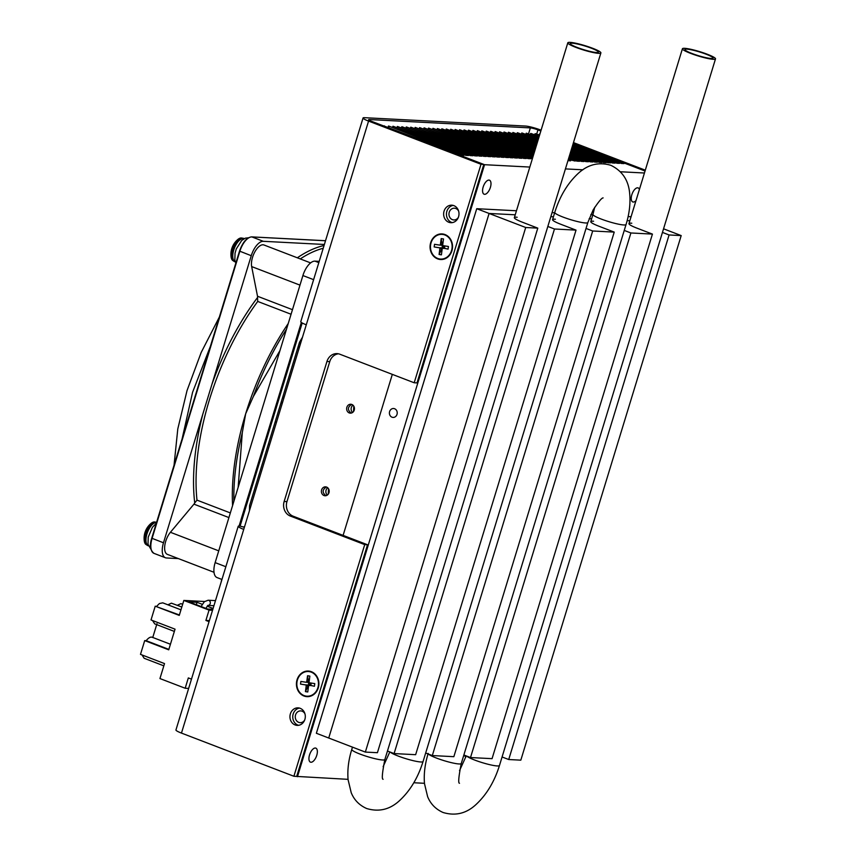 <?xml version="1.0" encoding="UTF-8"?>
<svg xmlns="http://www.w3.org/2000/svg" width="856" height="856" viewBox="0 0 856 856"><rect width="100%" height="100%" fill="white"/><g stroke="black" fill="none" stroke-linecap="round" stroke-linejoin="round"><path stroke-width="1.28" d="M453.166 205.408A8.774 7.683 -87 0 0 446.864 211.304A8.774 7.683 -87 0 0 452.268 222.624M458.57 216.729A8.774 7.683 93 0 1 450.866 222.699A8.774 7.683 93 0 1 443.643 213.551A8.774 7.683 93 0 1 451.775 205.183A8.774 7.683 93 0 1 458.57 216.729M299.482 708.083A8.774 7.683 -87 0 0 293.18 713.99A8.774 7.683 -87 0 0 298.584 725.31M304.886 719.404A8.774 7.683 93 0 1 297.182 725.385A8.774 7.683 93 0 1 289.959 716.226A8.774 7.683 93 0 1 298.091 707.869A8.774 7.683 93 0 1 304.886 719.404M414.197 382.771L417 382.91L483.8 164.416L481.008 164.266L414.197 382.771L339.821 354.213A11.524 10.101 -87 0 0 337.082 353.624A11.524 10.101 -87 0 0 326.949 361.478L329.753 361.628A11.524 10.101 93 0 1 338.473 353.806M284.149 501.466A11.524 10.101 -87 0 0 290.345 516.061L293.148 516.2A11.524 10.101 93 0 1 286.953 501.616L284.149 501.466L326.949 361.478M329.753 361.628L286.953 501.616M293.148 516.2L367.524 544.758L364.72 544.619L290.345 516.061M364.72 544.619L293.897 776.264L181.461 733.089A11.62 1.541 -163 0 1 175.94 729.986L238.214 526.28A11.62 1.541 -163 0 1 239.723 525.991L244.377 527.296M348.05 779.335L293.897 776.264M296.7 776.413L367.524 544.758M483.8 164.416L371.365 121.242A5.81 0.77 -163 0 1 368.604 119.69A5.81 0.77 -163 0 1 369.353 119.54L530.356 127.908A5.81 0.77 -163 0 1 537.953 129.898L540.842 131.011M451.529 250.637A12.369 10.828 93 0 1 433.083 254.906A12.369 10.828 93 0 1 439.289 234.598A12.369 10.828 93 0 1 451.529 250.637M317.876 687.785A12.369 10.828 93 0 1 299.44 692.044A12.369 10.828 93 0 1 305.645 671.746A12.369 10.828 93 0 1 317.876 687.785M541.099 130.176L540.757 130.048A11.62 1.541 17 0 0 525.541 126.057L364.549 117.689A11.62 1.541 17 0 0 363.051 117.989A11.62 1.541 17 0 0 368.562 121.092L481.008 164.266M181.461 733.089L243.735 529.393A11.62 1.541 -163 0 1 238.214 526.28M243.735 529.393L368.562 121.092M363.051 117.989L300.766 321.685A11.62 1.541 17 0 0 306.288 324.799M645.306 170.184L573.467 142.599M573.21 143.434L645.05 171.018L573.188 143.53M302.5 337.189L299.525 342.132L249.545 505.618L249.449 510.722M178.369 558.593L166.481 557.973A15.611 7.244 111 0 1 165.411 557.748A15.611 7.244 111 0 1 163.485 542.779L251.257 255.709A15.611 7.244 -69 0 1 263.295 241.306L324.37 244.474M221.961 579.458L217.071 577.586A15.611 7.244 -69 0 1 215.145 562.617L302.906 275.546A15.611 7.244 -69 0 1 314.955 261.134L319.213 261.358M279.998 350.489L253.355 396.51L245.672 413.78L242.291 432.697L238.15 487.364M214 572.279L167.391 554.378A13.621 6.313 -69 0 1 164.812 545.368A13.621 6.313 -69 0 1 170.419 532.293L193.948 504.152A3.627 1.68 111 0 0 194.74 502.932L196.987 500.129A165.946 76.965 -69 0 1 257.72 301.44L257.538 297.514A3.627 1.68 111 0 0 257.517 296.251L251.664 266.58A13.621 6.313 -69 0 1 255.013 251.568A13.621 6.313 -69 0 1 263.969 244.987L310.621 262.899M298.081 347.707L297.76 347.911A65.366 30.313 -69 0 1 298.081 347.707A65.366 30.313 -69 0 1 299.546 346.841M268.442 443.815L269.512 445.088M282.908 396.499L283.721 398.586M282.138 403.765L281.324 401.678M275.397 421.088L276.317 422.832M179.386 614.972L155.225 606.176L151.02 619.947L175.041 629.171L168.728 649.822L144.707 640.598L140.491 654.369L164.523 663.593L159.944 678.562L185.174 688.245L188.331 677.92L191.487 679.14M168.867 649.394L146.162 640.673C148.784 637.463 150.977 636.425 152.743 637.538L156.969 623.735M174.357 631.418L154.69 623.863L152.55 620.536M212.834 609.312L207.634 609.044L189.005 601.896L197.051 602.314L196.324 604.7M197.051 602.314L202.209 604.293M207.173 606.198L213.091 608.466M204.595 601.511L183.837 600.431L179.257 615.4L155.225 606.176M156.68 606.251L159.43 603.534L162.758 602.838L180.958 609.836M167.872 604.807L171.425 603.17L181.814 607.022M177.32 605.299L180.873 603.662L182.67 604.218M183.837 600.431L209.057 610.114L212.534 610.296M209.378 620.621L205.9 620.44L209.057 610.114M209.057 621.659L205.9 620.44M163.838 665.84L144.161 658.285L142.021 654.958M188.641 688.427L185.174 688.245M146.162 640.673L144.707 640.598M234.533 261.604L232.597 260.395A12.219 5.671 -69 0 1 231.965 259.625A12.219 5.671 -69 0 1 231.099 256.95A12.219 5.671 -69 0 1 237.797 239.509A12.219 5.671 -69 0 1 241.21 237.957L243.468 238.353A12.455 5.778 -69 0 0 234.437 245.972A12.455 5.778 -69 0 0 232.993 260.256A12.455 5.778 -69 0 0 234.533 261.604L235.282 261.893A12.455 5.778 -69 0 1 233.763 260.545A12.455 5.778 -69 0 1 235.197 246.282A12.455 5.778 -69 0 1 244.206 238.642L243.468 238.353M156.552 522.438A12.455 5.778 -69 0 0 148.002 531.084A12.455 5.778 -69 0 0 146.943 544.512A12.455 5.778 -69 0 0 148.463 545.861L145.777 544.363A12.219 5.671 -69 0 1 145.146 543.592A12.219 5.671 -69 0 1 144.279 540.917A12.219 5.671 -69 0 1 150.977 523.476A12.219 5.671 -69 0 1 154.39 521.925L156.648 522.321M308.695 681.537L306.79 681.44L307.55 675.726L308.599 682.157L306.02 682.232M306.79 681.44A0.92 0.813 93 0 1 305.87 682.221L300.873 681.44L300.52 684.094L305.517 684.875A0.92 0.813 93 0 1 306.202 685.913L308.106 686.009L309.284 682.532M307.55 675.726L309.861 676.09L309.112 681.804A0.92 0.813 93 0 0 309.786 682.842L314.783 683.623L314.43 686.266L311.252 685.581M306.202 685.913L305.442 691.616L307.764 691.98L308.513 686.277A0.92 0.813 93 0 1 309.433 685.485M309.337 671.158A12.819 11.235 -87 0 0 297.192 688.695A12.819 11.235 -87 0 0 316.431 691.712A12.819 11.235 -87 0 0 309.337 671.158M314.43 686.266L311.349 685.581M300.52 684.094L308.171 685.335M310.878 685.56L311.167 683.056M311.038 683.035L310.311 683.998L310.846 685.474L308.535 685.11L308.599 682.157M310.45 682.938L310.129 685.314M311.028 684.105L308.535 685.11L310.846 685.474M305.442 691.616L308.106 686.009M308.888 682.467L310.311 683.998L309.155 683.816M442.349 244.399L440.433 244.292L441.193 238.589L442.242 245.019L439.663 245.094M440.433 244.292A0.92 0.813 93 0 1 439.513 245.084L434.527 244.302L434.174 246.945L439.171 247.737A0.92 0.813 93 0 1 439.845 248.775L441.75 248.871L442.937 245.383M441.193 238.589L443.515 238.952L442.755 244.656A0.92 0.813 93 0 0 443.429 245.693L448.426 246.485L448.073 249.128L444.895 248.443M439.845 248.775L439.085 254.478L441.407 254.842L442.167 249.139A0.92 0.813 93 0 1 443.087 248.347M442.98 234.02A12.819 11.235 -87 0 0 430.836 251.557A12.819 11.235 -87 0 0 450.085 254.574A12.819 11.235 -87 0 0 442.98 234.02M448.073 249.128L444.992 248.443M434.174 246.945L441.824 248.197M444.531 248.422L444.82 245.918M444.692 245.897L443.954 246.849L444.499 248.336L442.178 247.973L442.242 245.019M444.093 245.8L443.783 248.176M444.681 246.967L442.178 247.973L444.499 248.336M439.085 254.478L441.75 248.871M442.531 245.319L443.954 246.849L442.798 246.667M446.404 129.042L523.605 158.371L526.226 158.51L451.38 129.727L451.123 130.594M450.845 129.267L528.045 158.606L530.667 158.745L455.831 129.952L455.563 130.829M464.177 129.962L533.16 156.156M464.444 131.289L464.712 130.412L532.999 156.68M459.736 129.727L532.753 157.472M460.004 131.054L460.271 130.187L532.593 158.007M455.296 129.502L532.357 158.788M304.64 720.121A5.885 5.157 93 0 1 300.124 722.667A5.885 5.157 93 0 1 295.555 714.921A5.885 5.157 93 0 1 300.734 710.908A5.885 5.157 93 0 1 304.993 713.968M458.345 217.392A5.885 5.157 93 0 1 453.819 219.949A5.885 5.157 93 0 1 449.25 212.202A5.885 5.157 93 0 1 454.429 208.201A5.885 5.157 93 0 1 458.634 211.154M351.848 404.471A4.462 3.905 93.1 0 1 354.384 409.521A4.462 3.905 93.1 0 1 350.318 413.159A4.462 3.905 93.1 0 1 346.659 408.494A4.462 3.905 93.1 0 1 350.8 404.246A4.462 3.905 93.1 0 1 351.848 404.471M351.645 404.396C347.515 407.082 347.354 409.981 351.174 413.095M352.597 412.474A4.462 3.905 93.1 0 1 352.982 405.166M353.785 406.14L353.496 411.586M326.596 487.075A4.462 3.905 93.1 0 1 329.121 492.136A4.462 3.905 93.1 0 1 325.055 495.763A4.462 3.905 93.1 0 1 321.396 491.098A4.462 3.905 93.1 0 1 325.537 486.85A4.462 3.905 93.1 0 1 326.596 487.075M326.382 487C322.252 489.685 322.102 492.585 325.922 495.71M327.334 495.078A4.462 3.905 93.1 0 1 327.73 487.781M328.533 488.744L328.233 494.201M389.619 411.554A4.462 3.916 93 0 1 393.546 408.515A4.462 3.916 93 0 1 397.216 413.18A4.462 3.916 93 0 1 393.086 417.428A4.462 3.916 93 0 1 389.619 411.554M437.523 128.571L514.713 157.911L517.334 158.05L442.499 129.267L442.231 130.133M437.791 129.898L438.058 129.031L512.894 157.814L510.272 157.686L433.083 128.347L508.453 157.59L505.832 157.451L428.642 128.111L504.013 157.354L501.391 157.226L424.202 127.886L499.572 157.13L496.951 156.99L419.761 127.651L495.132 156.894L492.5 156.755L415.31 127.426L490.681 156.669L488.059 156.53L410.869 127.191L486.24 156.434L483.619 156.295L406.429 126.956L481.8 156.199L479.178 156.07L401.988 126.731L477.359 155.974L474.738 155.835L397.548 126.495L472.919 155.739L470.286 155.599L393.107 126.271L468.467 155.514L465.846 155.375L388.656 126.035L464.027 155.278L461.405 155.139L384.751 126.26L484.55 164.705L529.821 167.059M433.083 128.347L433.35 129.673M428.642 128.111L428.91 129.438M424.191 127.886L424.458 129.203M419.75 127.651L420.018 128.978M513.044 132.498L537.589 141.657M569.968 154.069L590.233 161.838L592.866 161.977L570.214 153.256M513.311 133.825L513.579 132.958L537.44 142.139M569.807 154.583L588.414 161.741L585.793 161.613L569.561 155.385M508.603 132.273L537.183 142.973M504.163 132.038L536.787 144.29M508.871 133.59L509.138 132.723L537.044 143.455M569.4 155.91L583.974 161.517L581.352 161.377L569.154 156.702M536.38 145.616L499.711 131.813L536.231 146.098M504.43 133.365L504.698 132.498L536.637 144.782M568.994 157.226L579.533 161.281L576.912 161.142L568.759 158.018M499.711 131.813L499.99 133.129M568.587 158.553L575.093 161.056L568.352 159.334M495.271 131.578L535.974 146.932M488.958 180.081A7.501 3.478 -69 0 1 489.471 180.188A7.501 3.478 -69 0 1 490.028 188.448A7.501 3.478 -69 0 1 484.089 194.205A7.501 3.478 -69 0 1 483.34 186.48A7.501 3.478 -69 0 1 488.958 180.081M572.375 146.162L616.898 163.229L619.519 163.357L572.632 145.327M636.008 200.593A7.501 3.478 -69 0 1 632.755 201.93A7.501 3.478 -69 0 1 632.006 194.205A7.501 3.478 -69 0 1 637.624 187.806A7.501 3.478 -69 0 1 638.137 187.913A7.501 3.478 -69 0 1 639.4 189.486M463.631 755.762A7.501 3.478 -69 0 1 463.984 755.752A7.501 3.478 -69 0 1 464.498 755.859A7.501 3.478 -69 0 1 465.75 757.367M315.318 748.026A7.501 3.478 -69 0 1 315.832 748.133A7.501 3.478 -69 0 1 316.399 756.383A7.501 3.478 -69 0 1 310.45 762.14A7.501 3.478 -69 0 1 309.701 754.414A7.501 3.478 -69 0 1 315.318 748.026M573.038 144.001L623.96 163.592L621.338 163.453L572.782 144.846M572.225 146.654L615.079 163.132L612.447 162.993L571.979 147.478M535.257 133.654L539.601 135.066M535.524 134.981L535.792 134.114L539.462 135.526M571.829 147.97L610.628 162.897L608.006 162.758L571.573 148.794M530.816 133.429L539.205 136.393M531.084 134.745L531.351 133.878L539.055 136.842M571.423 149.297L606.187 162.672L603.566 162.533L571.166 150.11M526.376 133.194L538.798 137.709M526.643 134.52L526.911 133.654L538.659 138.169M571.016 150.613L601.747 162.437L599.125 162.298L570.77 151.437M521.925 132.958L538.392 139.025M522.203 134.285L522.46 133.418L538.253 139.485M570.61 151.94L597.306 162.201L594.685 162.073L570.363 152.753M517.484 132.733L537.996 140.341M517.752 134.06L518.019 133.183L537.846 140.812M495.538 132.905L495.806 132.027L535.824 147.425M568.191 159.869L570.652 160.821L567.945 160.65M490.83 131.343L535.578 148.249M491.098 132.669L491.365 131.803L535.417 148.751M486.39 131.118L535.171 149.565M486.657 132.445L486.925 131.567L535.021 150.067M481.949 130.882L534.765 150.881M482.217 132.209L482.484 131.343L534.615 151.394M477.509 130.658L534.369 152.197M477.776 131.974L478.044 131.107L534.208 152.71M473.058 130.422L533.962 153.513M473.325 131.749L473.593 130.882L533.802 154.037M468.617 130.187L533.556 154.829M468.885 131.514L469.152 130.647L533.395 155.364M446.672 130.358L446.939 129.491L521.785 158.285L519.153 158.146L441.964 128.807M415.31 127.426L415.577 128.742M410.869 127.191L411.137 128.518M406.429 126.956L406.696 128.282M401.978 126.731L402.256 128.058M397.537 126.495L397.805 127.822M393.097 126.271L393.364 127.587M388.656 126.035L388.924 127.362M384.216 125.8L384.719 126.367M343.106 535.385L392.326 374.372M644.44 173.008L620.461 171.767M582.84 169.809L565.431 168.9M297.449 776.702L484.55 164.705M424.458 783.304L413.812 782.748M476.739 208.704L316.367 733.271L328.725 738.022L489.097 213.454L476.739 208.704L516.457 210.769M631.075 216.729L628.122 216.568M592.866 214.738L590.811 214.631M554.667 212.759L552.067 212.62M537.793 228.135L377.41 752.702L365.341 752.082L328.725 738.022L489.097 213.454L515.226 214.803L489.097 213.454L525.712 227.503L537.793 228.135L522.567 222.282A17.291 2.29 17 0 1 514.349 217.659A17.291 2.29 17 0 1 517.174 217.264M550.825 216.654L553.425 216.793L550.825 216.654M589.163 218.655L591.635 218.783L589.163 218.655M627.148 220.623L629.845 220.762L627.148 220.623M663.55 228.809L681.194 235.593L520.822 760.16L508.721 759.529L669.092 234.961L662.448 232.404M508.721 759.529L502.076 756.982M631.792 223.223A17.291 2.29 17 0 0 628.967 223.609A17.291 2.29 17 0 0 637.174 228.242L652.433 234.095L630.893 232.971L624.238 230.424M630.893 232.971L470.511 757.549L492.061 758.662L652.433 234.095M470.511 757.549L463.866 754.992M593.582 221.233A17.291 2.29 17 0 0 590.768 221.629A17.291 2.29 17 0 0 598.975 226.251L614.233 232.104L592.684 230.992L586.039 228.434M592.684 230.992L432.301 755.559L453.851 756.683L614.233 232.104M432.301 755.559L425.657 753.002M555.384 219.243A17.291 2.29 17 0 0 552.559 219.639A17.291 2.29 17 0 0 560.766 224.261L576.024 230.125L554.474 229.001L547.829 226.455M554.474 229.001L394.102 753.569L415.642 754.692L576.024 230.125M394.102 753.569L387.458 751.022M365.341 752.082L525.712 227.503M681.194 235.593L669.092 234.961M690.642 53.382A17.291 2.29 -163 0 1 682.425 48.76A17.291 2.29 -163 0 1 699.63 51.628A17.291 2.29 -163 0 1 715.509 58.871A17.291 2.29 -163 0 1 690.642 53.382M691.883 53.447A14.713 1.947 17 0 0 713.037 58.112A14.713 1.947 17 0 0 699.534 51.949A14.713 1.947 17 0 0 684.896 49.509A14.713 1.947 17 0 0 691.883 53.447M592.684 48.289A17.291 2.29 -163 0 1 600.891 52.912A17.291 2.29 -163 0 1 583.685 50.044A17.291 2.29 -163 0 1 567.817 42.8A17.291 2.29 -163 0 1 592.684 48.289M591.432 48.225A14.713 1.947 -163 0 1 598.419 52.163A14.713 1.947 -163 0 1 583.781 49.712A14.713 1.947 -163 0 1 570.278 43.56A14.713 1.947 -163 0 1 591.432 48.225M369.15 120.225L369.353 119.54M536.701 133.985L537.953 129.898M530.356 127.908L528.559 133.782M240.119 526.012L302.189 322.969M243.671 527.029A4.355 2.022 -69 0 1 244.613 526.515M151.801 538.274A14.884 6.902 111 0 0 151.191 549.466M163.485 542.779L151.737 538.21L239.562 251.204M251.257 255.709L239.594 251.118A14.884 6.902 -69 0 1 248.261 238.161M263.295 241.306L251.889 236.919A15.611 7.244 -69 0 0 239.841 251.332L152.079 538.403A15.611 7.244 111 0 0 154.005 553.372L165.411 557.748M325.515 240.75L251.889 236.919A0.728 0.631 -87 0 0 251.718 236.887L251.718 236.887A0.728 0.631 -87 0 0 251.482 236.919M243.885 527.114L244.388 526.996A3.627 1.68 -69 0 1 244.388 526.996A3.627 1.68 -69 0 1 244.452 527.029M225.856 566.726L215.145 562.617M239.091 525.98L301.333 322.423M313.617 279.666L302.906 275.546M318.828 262.621L314.955 261.134M218.74 550.847L170.419 532.293M299.975 285.134L251.664 266.58M323.215 248.261A165.946 76.965 111 0 0 300.274 258.919M324.06 245.512A167.765 77.81 111 0 0 297.342 257.795M211.892 384.462A167.765 77.81 -69 0 1 257.538 297.514M194.74 502.932A167.765 77.81 -69 0 1 202.851 414.026M257.517 296.251L292.474 309.679M257.72 301.44L291.072 314.248M228.916 517.57L193.948 504.152M230.339 512.926L196.987 500.129M286.493 329.239A167.038 77.479 111 0 0 253.355 396.51M288.237 323.525A165.946 76.965 111 0 0 245.672 413.78A165.946 76.965 111 0 0 232.586 505.564M242.291 432.697A167.038 77.479 111 0 0 233.902 501.252M147.724 545.572A12.455 5.778 -69 0 1 146.183 544.213A12.455 5.778 -69 0 1 147.596 530.003A12.455 5.778 -69 0 1 156.595 522.299M307.432 684.971L305.517 684.875M441.075 247.833L439.171 247.737M715.509 58.871L499.465 765.51A17.291 2.29 -163 0 1 474.599 760.021A17.291 2.29 -163 0 1 466.734 756.094M428.535 754.115A17.291 2.29 17 0 0 446.126 761.273A17.291 2.29 17 0 0 461.256 763.52C458.645 776.799 458.056 783.368 459.501 783.251M590.768 221.629L592.973 214.417A17.291 2.29 17 0 0 608.841 221.661A17.291 2.29 17 0 0 626.046 224.529L461.256 763.52M603.116 197.907C601.779 197.811 598.462 201.823 593.155 209.923L587.837 222.539A17.291 2.29 -163 0 1 562.97 217.049A17.291 2.29 -163 0 1 554.763 212.427C559.696 196.58 567.325 183.751 577.65 173.929C587.526 164.577 598.579 161.698 610.82 165.304C622.44 170.943 628.732 180.541 629.716 194.077C630.551 203.696 629.331 213.84 626.046 224.529M587.837 222.539L423.057 761.54A17.291 2.29 -163 0 1 398.19 756.051A17.291 2.29 -163 0 1 390.325 752.124M423.057 761.54C418.124 777.387 410.495 790.216 400.159 800.039C390.347 809.444 379.176 812.28 366.668 808.524C359.317 805.261 354.17 799.986 351.217 792.699L348.092 779.741C347.279 770.165 348.51 760.064 351.773 749.439A17.291 2.29 17 0 0 367.641 756.683A17.291 2.29 17 0 0 384.847 759.55C382.236 772.818 381.648 779.399 383.092 779.27M208.04 605.395A2.579 2.258 -87 0 0 208.115 600.238L215.498 600.612M325.526 240.718L251.718 236.887C246.806 237.401 242.74 242.152 239.498 251.14L151.737 538.21C149.426 545.272 150.185 550.322 154.005 553.372M170.43 644.247L152.229 637.26M248.411 237.808L245.319 238.161L241.681 240.472L236.32 248.861L235.036 253.216L234.833 260.256L235.839 263.092M156.295 523.284L152.368 527.371L148.216 537.151L148.013 544.234L150.881 549.188M174.046 465.215L177.791 428.952L187.025 390.582L201.171 352.49L219.35 317.041M182.125 438.807L192.568 392.315L210.448 346.166M298.327 346.07L298.937 347.194M298.862 344.315L301.162 341.576M237.786 239.519A19.388 19.388 0 0 0 231.099 256.95M150.977 523.476A19.388 19.388 0 0 0 144.279 540.917M305.945 682.232L307.882 682.328M309.358 685.485L311.295 685.581M439.588 245.094L441.525 245.191M443.012 248.336L444.949 248.443M463.973 130.005L463.674 130.989M459.533 129.77L459.233 130.754M455.092 129.534L454.793 130.529M437.32 128.614L437.02 129.609M432.879 128.389L432.58 129.374M428.439 128.154L428.139 129.138M423.998 127.919L423.688 128.914M419.547 127.694L419.247 128.678M512.84 132.541L512.541 133.525M508.4 132.306L508.1 133.301M503.959 132.081L503.66 133.065M499.519 131.845L499.209 132.841M539.494 133.921L539.194 134.916M535.054 133.697L534.754 134.681M530.613 133.461L530.313 134.456M526.173 133.236L525.873 134.221M521.732 133.001L521.422 133.996M517.281 132.776L516.981 133.761M494.768 132.605L495.078 131.621M490.627 131.385L490.328 132.38M486.187 131.161L485.887 132.145M481.746 130.925L481.447 131.91M477.306 130.69L477.006 131.685M472.865 130.465L472.555 131.45M468.414 130.23L468.114 131.225M450.652 129.31L450.342 130.294M446.211 129.074L445.901 130.069M441.76 128.849L441.461 129.834M415.107 127.458L414.807 128.453M410.666 127.234L410.366 128.218M406.226 126.998L405.926 127.993M401.785 126.774L401.475 127.758M397.334 126.538L397.034 127.523M392.893 126.303L392.594 127.298M388.453 126.078L388.153 127.063M628.967 223.609L682.425 48.76M466.231 755.902L459.533 770.635M499.465 765.51C494.533 781.357 486.904 794.186 476.567 804.009C466.755 813.425 455.595 816.25 443.076 812.494C435.725 809.241 430.579 803.955 427.625 796.668L424.501 783.711C423.688 774.134 424.918 764.034 428.182 753.408M592.973 214.417L594.695 207.302M552.559 219.639L554.763 212.427M389.822 751.932L383.124 766.666M567.817 42.8L514.349 217.659M352.479 747.138L351.773 749.439M600.891 52.912L384.847 759.55M221.693 579.437L221.126 582.208M208.029 605.406L213.936 605.706M208.115 600.238L204.359 601.704L201.064 606.53M207.848 605.395L205.889 608.381"/></g></svg>
